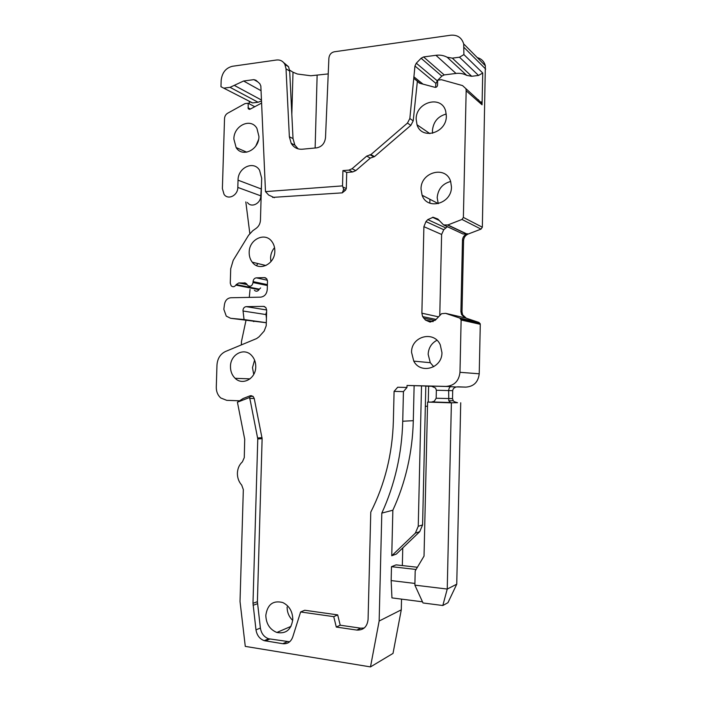 <?xml version="1.0" encoding="UTF-8"?>
<svg xmlns="http://www.w3.org/2000/svg" width="702" height="702" viewBox="0 0 702 702"><rect width="100%" height="100%" fill="white"/><g stroke="black" fill="none" stroke-linecap="round" stroke-linejoin="round"><path stroke-width="1.05" d="M249.824 233.503L245.814 201.904M444.147 225.202L463.022 233.994L468.164 234.038L481.019 229.115L482.344 227.211L485.345 65.734C484.152 61.443 481.467 58.74 477.307 57.634M468.164 234.038C465.338 235.302 463.811 237.495 463.574 240.619L462.013 311.855L462.6 314.803L466.33 318.225L479.027 322.464L459.819 318.076L445.568 313.355L441.576 313.689L435.53 319.989L430.098 322.104L425.447 320.068L422.622 316.584L421.876 313.189L423.894 226.667L425.947 221.604L427.781 219.603L433.178 217.251L437.846 219.05L443.594 224.938L447.858 224.965L466.777 233.924M456.791 386.899L465.9 387.118C473.797 386.495 478.246 382.055 479.229 373.789L480.282 324.306L479.027 322.464M432.713 386.302L428.632 386.205L428.264 402.079M481.309 101.887L481.291 102.729M462.091 320.235L460.96 319.156M249.28 297.385L250.035 289.452M264.285 322.499L230.633 318.296L226.272 316.119L223.833 309.284L224.5 304.22C225.324 300.289 227.43 298.139 230.844 297.745L260.6 297.157C264.505 296.621 266.725 294.094 267.251 289.593L267.497 281.221L266.716 278.738L264.382 277.606L256.37 277.843L267.418 280.247M241.356 344.901L241.453 341.593L245.981 320.428M260.635 287.917L259.328 289.154L236.214 284.573L235.872 285.117C234.38 287.004 232.81 287.223 231.142 285.775L230.274 283.178L230.712 268.761L233.213 260.319L248.561 235.284L252.729 230.774L256.239 228.282C258.845 226.298 260.249 223.569 260.46 220.086L261.679 178.238L259.556 170.217C253.659 160.205 237.873 167.664 238.039 180.168L237.82 187.425C237.89 195.498 228.071 200.386 224.061 194.375L222.385 188.627L224.526 118.594C224.701 116.19 225.746 114.4 227.65 113.224L245.007 103.615L248.131 103.238L248.236 108.757L250.052 109.222L261.311 103.229M254.405 290.303C256.028 291.699 257.564 291.488 259.003 289.68L259.328 289.154M257.818 263.54L256.537 265.602M261.469 185.468L260.784 195.84L237.82 187.425M247.411 202.457C251.316 208.257 260.863 203.598 260.784 195.84M230.633 318.296L244.042 319.559L242.98 310.372C243.234 308.134 244.322 306.897 246.235 306.642L263.54 306.388L265.804 307.458L266.663 310.065L266.207 325.789L264.163 331.063L259.012 336.837L256.616 338.566L225.509 351.483C220.296 354.019 217.453 358.555 216.971 365.119L216.286 387.179C216.26 391.672 217.76 395.279 220.779 397.981L226.728 400.342L239.285 400.781M427.5 406.239L425.333 406.274M249.236 103.808L249.307 101.606L252.58 102.922L258.073 102.246L261.205 101.097M252.58 102.922L220.972 86.723L221.165 80.423C222.034 72.701 225.772 67.989 232.362 66.286L276.535 60.003C280.238 59.626 283.029 61.1 284.898 64.435L288.557 66.743L289.68 71.086L293.024 138.592L294.849 145.103L298.157 148.877M291.821 114.312L293.006 72.218L289.584 70.077M293.015 72.218L297.358 74.008L310.81 75.763L328.229 73.912M447.183 57.248L466.769 75.395C463.469 73.64 459.889 72.99 456.01 73.447L435.933 55.3C439.987 54.774 443.734 55.423 447.183 57.248L452.334 58.143L459.485 57.204L478.527 75.447L482.739 73.017L463.908 54.598L463.689 43.91C461.697 37.601 457.379 34.705 450.754 35.214L334.213 51.799C331.116 52.571 329.343 54.686 328.896 58.134L325.509 137.645C324.763 143.41 321.832 146.806 316.707 147.85L302.264 149.219C297.446 149.5 293.761 147.534 291.198 143.322L289.364 136.776L286.021 68.805L284.898 64.435M482.739 73.017L482.063 104.809L481.888 103.255L462.521 85.574L441.453 79.712L437.662 80.168L437.548 85.144C437.267 86.723 436.407 87.452 434.959 87.32L419.498 83.196L417.374 81.23L413.206 120.858L410.837 125.36L374.499 156.607L370.349 158.082L355.809 170.595L352.685 171.955L346.727 172.438L346.305 188.557L345.516 190.181L342.286 192.857L272.56 197.394M482.063 104.809L466.163 90.795L463.381 217.427L482.344 227.211M481.019 229.115L461.986 219.445L463.381 217.427M461.986 219.445L447.858 224.965M464.777 317.795L461.556 314.549L460.907 311.574L462.478 240.119C462.75 236.978 464.417 234.845 467.479 233.713M480.282 324.306L461.126 320.015L459.819 318.076M461.126 320.015L459.977 372.314L479.229 373.789M414.127 385.705L413.302 420.682C412.925 436.372 411.003 451.79 407.555 466.935C404.08 482.072 399.184 496.507 392.857 510.222L391.751 555.765L396.34 554.08L419.726 531.668L422.586 524.921L425.807 386.03L407.037 385.459L446.016 386.407C454.282 385.749 458.941 381.046 459.977 372.314M425.807 386.109L428.632 386.205M462.407 320.305L460.503 318.234M266.611 311.811L265.926 313.943L266.418 318.296M253.948 321.534L253.387 321.455M237.425 402.202L243.129 398.508L250.123 395.796L250.895 396.147L249.535 397.516L237.425 402.202L244.708 439.259L244.278 457.599L242.401 461.846C239.294 464.689 237.627 468.453 237.399 473.13C237.337 477.799 238.777 481.791 241.707 485.1L243.331 489.61L240.023 601.474L245.279 646.384L370.489 666.9L393.015 653.413L401.281 609.836L379.15 621.033L370.489 666.9M250.93 395.612L253.106 396.402L254.229 398.464L262.127 438.653L257.397 601.702L260.389 628.044C261.302 633.494 264.049 637.074 268.629 638.767L289.672 641.777M262.127 438.653L257.774 438.961L252.992 603.299L255.984 629.852C256.906 635.345 259.67 638.952 264.268 640.672L282.801 643.708C287.566 644.146 290.874 641.918 292.725 637.021L300.614 611.96L304.756 610.257L337.688 614.882L340.216 625.201L360.617 628.176L364.215 628.018M340.216 625.201L336.293 627.062L356.818 630.071C363.46 630.317 367.216 626.781 368.076 619.48L370.77 512.144C384.863 484.248 392.392 453.975 393.357 421.305L394.085 391.365L397.701 387.232L406.984 387.469L407.037 385.459M466.163 90.795L465.979 89.172M236.214 284.573L238.82 282.941L247.104 284.608M245.56 283.029L238.82 282.941M244.375 282.783L246.586 283.81L247.552 285.284C250.272 287.109 252.106 286.197 253.053 282.546L267.374 285.521M267.392 284.626L253.08 281.625L253.053 282.546M253.08 281.625C253.334 279.378 254.431 278.115 256.37 277.843M255.756 366.839C255.826 378.641 242.611 385.872 235.161 378.325C231.993 375.245 230.431 371.279 230.475 366.418C230.379 354.457 244.094 347.139 251.544 355.405C254.405 358.45 255.809 362.267 255.756 366.839M258.941 136.469C259.073 149.903 242.234 157.915 236.135 147.56L233.871 139.066C233.678 125.588 250.895 117.427 256.923 128.387L258.941 136.469M274.824 251.237C274.956 264.268 259.073 271.806 252.264 262.188C250.149 259.433 249.122 256.151 249.192 252.343C249.017 239.207 265.365 231.555 272.113 241.874C273.991 244.542 274.894 247.666 274.824 251.237M446.34 116.049C446.665 133.134 421.551 140.33 417.023 124.78L416.163 119.191C415.716 102.027 441.523 94.7 445.691 111.135L446.34 116.049M441.944 352.597C442.251 368.278 420.603 374.587 413.759 361.118L411.556 352.334C411.153 336.337 433.871 330.133 440.268 344.822L441.944 352.597M451.456 186.916C451.781 203.87 427.088 210.574 422.086 195.226L421.024 189.057C420.586 171.972 446.077 165.207 450.666 181.528L451.456 186.916M292.795 619.278C291.339 629.712 286.021 634.108 276.86 632.476C269.805 629.518 266.128 623.815 265.821 615.347C267.444 604.44 273.087 600.166 282.73 602.527C289.189 605.729 292.55 611.31 292.795 619.278M402.764 547.929L402.343 565.575M401.535 599.131L401.281 609.836M257.66 81.783L253.878 79.633L255.94 80.247L259.828 83.713L260.846 86.03L265.488 191.62L342.523 185.881L342.927 170.595L348.92 170.103L352.062 168.734L366.698 156.107L370.875 154.615L407.458 123.078L409.845 118.533L414.961 66.014L416.304 63.198L421.112 58.248L423.604 56.941L444.208 74.912L456.01 73.447M435.933 55.3L423.604 56.941M463.908 54.598L459.485 57.204M224.359 88.075L230.037 87.329L243.594 81.011L261.065 90.725M253.878 79.633L243.594 81.011M283.617 62.557L288.557 66.743M429.87 203.159L429.896 199.271M478.562 99.798L477.702 99.552M478.527 75.447L471.691 76.281L466.769 75.395M444.208 74.912L441.83 76.123L437.846 80.151M437.653 80.344L435.951 83.441L435.53 87.381M447.376 226.72L443.761 229.721L441.611 234.468L439.768 315.584M431.247 402.132L434.275 401.254L436.17 398.245L436.354 390.251L435.573 388.048L431.274 386.109L451.193 386.6C449.78 386.697 448.938 388.022 448.648 390.575L448.797 400.772L450.833 402.772L457.528 402.72L454.255 401.702L453.264 400.754L452.518 398.631L452.702 390.672C452.922 388.811 454.089 387.592 456.195 387.013L446.016 386.407M379.15 621.033L381.809 513.109C388.267 499.034 393.278 484.231 396.832 468.699C400.368 453.159 402.334 437.337 402.729 421.235L403.431 391.619L406.984 387.469M391.751 555.765L415.356 533.125L418.243 526.298L421.516 385.881M266.391 319.349L266.339 321.183M244.042 319.559L266.295 322.674M266.295 322.683L264.005 322.49M250.412 401.333L249.535 397.516M257.774 438.961L250.421 401.333M337.688 614.882L333.748 616.654L336.293 627.062M300.614 611.96L333.748 616.654M394.085 391.365L403.431 391.619M414.048 78.571L417.374 81.23M374.499 156.607L370.875 154.615M342.927 170.595L346.727 172.438M342.523 185.881L343.655 189.356L342.286 192.857M274.403 197.683L268.664 195.042L265.488 191.62M254.782 106.704L248.131 103.238M254.589 360.126L252.474 367.664L253.738 374.42M258.555 139.628L255.853 145.928M274.543 247.648C272.06 250.553 270.735 253.966 270.568 257.888L270.911 261.688M446.261 114.031C437.951 116.269 433.345 121.788 432.423 130.572L432.59 133.266M436.942 340.277C431.484 343.199 428.553 347.867 428.15 354.273L430.282 362.697L433.722 366.742M450.658 181.485C442.541 183.661 438.048 189.049 437.179 197.648L438.25 203.685M287.118 607.011C287.109 612.355 288.978 616.83 292.725 620.428M381.809 513.109L392.857 510.222M417.4 567.26L396.077 564.873L391.488 566.681L391.154 580.58L414.908 583.432M422.481 601.816L391.944 597.893L391.154 580.58M391.488 566.681L416.093 569.462M447.955 602.693L442.822 605.519L423.008 602.965L414.873 585.143L447.244 589.057L456.748 584.187L447.955 602.693M432.037 402.053L427.597 402.079L424.034 556.081L415.198 570.954L414.873 585.143M456.642 402.632L451.386 402.843L447.244 589.057L442.822 605.519M451.386 402.843L427.597 402.079M460.723 402.764L456.748 584.187M485.705 69.103L464.066 47.49M463.574 240.619L462.478 240.119M460.907 311.574L462.013 311.855M465.637 318.059L466.33 318.225M464.952 317.839L445.867 313.399M465.9 387.118L457.879 386.837M265.716 277.895L264.382 277.606M259.003 289.68L235.872 285.117M260.986 188.873L238.039 180.168M286.021 68.805L289.68 71.086M315.137 147.999L317.128 75.368M423.122 195.761L422.718 196.639M466.47 233.977L447.56 225.026M452.702 390.672L436.354 390.251M413.302 420.682L402.729 421.235M418.243 526.298L422.586 524.921M264.566 306.563L263.54 306.388M246.235 306.642L266.663 309.977M265.961 314.557L243.006 311.012M254.229 398.464L249.842 398.455M262.048 437.671L257.695 437.969M252.992 603.299L257.397 601.702M257.494 603.702L253.08 605.308M255.984 629.852L260.389 628.044M269.805 639.039L265.453 640.944M282.801 643.708L287.048 641.76M356.818 630.071L360.617 628.176M433.134 321.63L425.447 320.068M434.986 320.507L423.692 318.164M438.557 316.848L421.876 313.189M423.894 226.667L441.611 234.468M443.761 229.721L425.947 221.604M427.781 219.603L445.691 227.896M439.241 220.481L432.52 217.287M438.601 219.831L433.178 217.251M463.022 233.994L444.261 225.202M413.206 120.858L409.845 118.533M410.837 125.36L407.458 123.078M369.893 154.703L373.517 156.695M370.349 158.082L366.698 156.107M355.809 170.595L352.062 168.734M352.685 171.955L348.92 170.103M346.305 188.557L343.234 187.18M345.516 190.181L343.655 189.356M250.43 109.012L247.999 107.766M261.144 99.868L234.257 85.363M258.073 102.246L230.037 87.329M413.829 76.772L423.016 84.126M414.961 66.014L435.951 83.441M416.304 63.198L437.223 80.774M441.83 76.123L421.112 58.248M452.334 58.143L471.691 76.281M289.364 136.776L293.024 138.592M436.17 398.245L452.518 398.631M415.356 533.125L419.726 531.668M430.905 402.132L450.833 402.772M485.345 65.734L463.689 43.91M461.556 314.557L462.6 314.803M480.133 323.508L460.968 319.173M253.106 396.393L250.711 396.384M268.629 638.767L264.268 640.672M436.074 319.428L422.622 316.593M413.996 78.431L420.191 83.38M249.5 109.398L248.245 108.757M250.017 378.869L235.161 378.325M246.779 152.185L236.135 147.56M265.953 265.523L252.264 262.188M429.878 133.617L417.023 124.78M430.282 362.697L413.759 361.118M438.206 203.58L422.086 195.226M291.023 626.368L276.86 632.476M291.198 143.322L294.849 145.103M453.255 400.763L448.797 400.772M432.572 401.956L450.052 402.518"/></g></svg>
